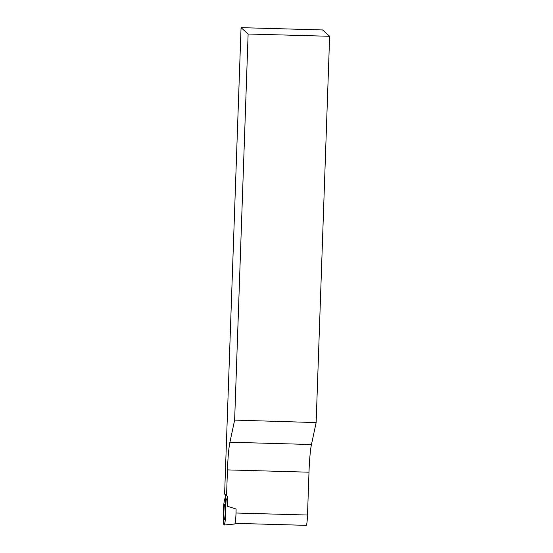 <?xml version="1.0" encoding="UTF-8"?>
<svg xmlns="http://www.w3.org/2000/svg" width="553" height="553" viewBox="0 0 553 553"><rect width="100%" height="100%" fill="white"/><g stroke="black" fill="none" stroke-linecap="round" stroke-linejoin="round"><path stroke-width="0.83" d="M223.364 517.131A13.168 1.168 91.6 0 1 224.967 498.682A13.168 1.168 91.6 0 1 225.748 511.878A13.168 1.168 91.6 0 1 224.228 525.011A13.168 1.168 91.6 0 1 223.364 517.131C223.122 501.903 225.707 490.684 225.804 506.569C226.046 521.797 223.46 533.009 223.364 517.131M223.93 516.799A7.618 0.677 -88.4 0 0 224.373 519.467A7.618 0.677 -88.4 0 0 225.106 515.023A7.618 0.677 -88.4 0 0 225.237 506.894A7.618 0.677 -88.4 0 0 224.801 504.232A7.618 0.677 -88.4 0 0 224.062 508.629A7.618 0.677 -88.4 0 0 223.93 516.799M224.228 525.011L234.666 524.023A11.889 1.051 -88.4 0 0 236.096 509.03L227.193 506.182A12.996 1.154 -88.4 0 0 226.377 498.896L224.967 498.682M241.06 27.65L248.124 34.016L329.636 36.291L322.606 29.952L241.06 27.65L224.615 494.092L226.55 495.834L227.456 469.898L308.996 472.2L307.503 515.03A11.191 0.995 -88.4 0 1 306.217 525.35L235.032 523.338M248.124 34.016L234.638 420.1L229.917 442.22A33.581 2.979 -88.4 0 0 227.456 469.898M225.458 498.758L225.589 494.97M236.09 509.603L236.11 509.036M227.193 506.182L227.532 496.352L226.55 495.834M234.638 420.1L316.143 422.582L311.457 444.522A33.581 2.979 91.6 0 0 308.996 472.2M329.636 36.291L316.143 422.582M226.972 495.841L227.532 496.352M236.02 513.011L307.503 515.03M229.917 442.22L311.457 444.522"/></g></svg>
